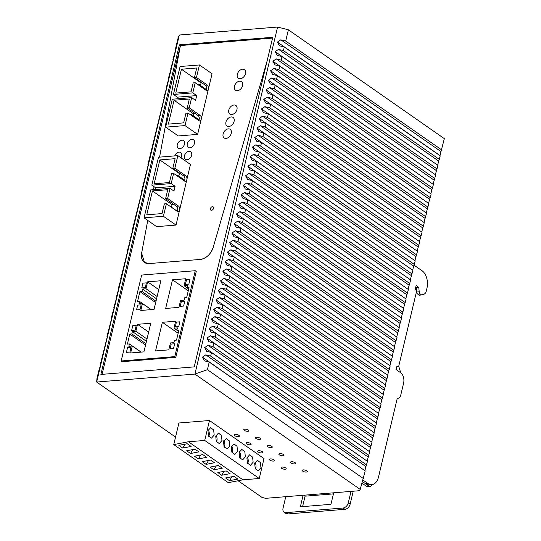 <?xml version="1.0" encoding="UTF-8"?>
<svg xmlns="http://www.w3.org/2000/svg" width="541" height="541" viewBox="0 0 541 541"><rect width="100%" height="100%" fill="white"/><g stroke="black" fill="none" stroke-linecap="round" stroke-linejoin="round"><path stroke-width="0.81" d="M175.791 357.344L196.261 271.42L195.254 270.71L141.641 275.058L121.17 360.982L174.784 356.634L175.791 357.344L122.185 361.686L121.17 360.982M179.396 44.842L100.869 374.446L194.233 366.879L272.752 37.275L179.396 44.842L180.41 45.545L159.568 157.133L180.41 45.545L102.08 374.352M213.195 247.393L267.071 61.133L213.195 247.393C210.679 254.324 206.398 258.334 200.353 259.423A13.14 9.075 -55.1 0 0 213.195 247.393M149.127 263.575L200.353 259.423L149.127 263.575L144.454 262.419A13.14 9.075 -55.1 0 0 149.127 263.575M141.62 253.195A13.14 9.075 -55.1 0 0 144.447 262.419L141.62 253.195L147.74 220.43L141.62 253.195M153.482 189.688L154.043 186.692L153.482 189.688M277.587 27.05L194.916 374.081L207.406 369.686L209.225 362.071L204.37 360.827L202.381 357.148L205.79 354.862L210.645 356.106L211.497 352.522L206.642 351.278L204.654 347.606L208.062 345.314L212.917 346.558L213.769 342.974L208.914 341.729L206.933 338.057L210.341 335.765L215.196 337.009L216.048 333.432L211.193 332.188L209.205 328.509L212.613 326.216L217.468 327.461L218.321 323.883L213.465 322.639L211.477 318.967L214.885 316.674L219.741 317.919L220.593 314.335L215.737 313.09L213.756 309.418L217.164 307.126L222.013 308.37L222.872 304.793L218.016 303.542L216.028 299.87L219.436 297.577L224.292 298.821L225.144 295.244L220.288 294L218.3 290.321L221.709 288.028L226.564 289.273L227.416 285.695L222.561 284.451L220.579 280.779L223.988 278.487L228.836 279.731L229.695 276.147L224.84 274.902L222.851 271.23L226.26 268.938L231.115 270.182L231.967 266.605L227.112 265.361L225.124 261.682L228.532 259.389L233.387 260.634L234.239 257.056L229.384 255.812L227.403 252.133L230.804 249.841L235.66 251.092L236.518 247.507L231.663 246.263L229.675 242.591L233.083 240.299L237.939 241.543L238.791 237.959L233.935 236.715L231.947 233.043L235.355 230.75L240.211 231.994L241.063 228.417L236.207 227.173L234.219 223.494L237.627 221.201L242.483 222.446L243.342 218.868L238.486 217.624L236.498 213.945L239.906 211.659L244.762 212.904L245.614 209.32L240.759 208.075L238.77 204.403L242.179 202.111L247.034 203.355L247.886 199.771L243.031 198.527L241.043 194.855L244.451 192.562L249.306 193.806L250.158 190.229L245.31 188.985L243.322 185.306L246.73 183.014L251.585 184.258L252.437 180.68L247.582 179.436L245.594 175.757L249.002 173.472L253.857 174.716L254.71 171.132L249.854 169.888L247.866 166.215L251.274 163.923L256.13 165.167L256.982 161.583L252.133 160.339L250.145 156.667L253.553 154.374L258.409 155.619L259.261 152.041L254.405 150.797L252.417 147.118L255.825 144.826L260.681 146.07L261.533 142.493L256.677 141.248L254.689 137.576L258.098 135.284L262.953 136.528L263.805 132.944L258.95 131.7L256.968 128.028L260.377 125.735L265.232 126.979L266.084 123.402L261.229 122.151L259.24 118.479L262.649 116.187L267.504 117.431L268.356 113.853L263.501 112.609L261.513 108.93L264.921 106.638L269.776 107.882L270.628 104.305L265.773 103.061L263.792 99.388L267.2 97.096L272.055 98.34L272.907 94.756L268.052 93.512L266.064 89.84L269.472 87.547L274.328 88.792L275.18 85.214L270.324 83.97L268.336 80.291L271.744 77.999L276.6 79.243L277.452 75.666L272.596 74.421L270.615 70.743L274.023 68.45L278.879 69.701L279.731 66.117L274.875 64.873L272.887 61.201L276.295 58.908L281.151 60.152L282.003 56.568L277.148 55.324L275.159 51.652L278.568 49.359L283.423 50.604L284.275 47.026L279.42 45.782L277.438 42.103L280.847 39.811L285.702 41.055L288.38 29.816L277.587 27.05L179.335 35.016L96.663 382.041L194.916 374.081L360.218 489.436L359.738 490.687L265.57 498.322L261.972 497.395L238.114 480.753M179.335 35.016L177.894 38.769L175.216 50.015L175.866 48.325L175.514 50.367L172.944 59.564L173.593 57.873L173.242 59.916L170.672 69.106L171.321 67.415L170.97 69.464L169.245 75.077L168.393 78.655L169.042 76.964L168.691 79.006L166.121 88.203L166.77 86.513L166.418 88.555L163.849 97.745L164.498 96.055L164.146 98.104L147.923 164.579L148.572 162.888L148.227 164.931L141.1 193.218L141.749 191.528L141.404 193.57L132.856 227.822L132.004 231.406L132.653 229.715L132.302 231.758L129.732 240.955L130.381 239.257L130.029 241.306L127.46 250.497L128.102 248.806L127.757 250.848L120.636 279.136L121.279 277.445L120.934 279.494L119.209 285.107L118.357 288.684L119.006 286.994L118.655 289.036L116.085 298.233L116.734 296.542L116.383 298.585L113.813 307.782L114.455 306.091L114.11 308.133L112.386 313.746L111.534 317.324L112.183 315.633L111.831 317.682L106.99 336.421L107.639 334.73L107.287 336.773L100.166 365.06L100.815 363.369L100.464 365.412L98.739 371.025L96.927 378.639L96.663 382.041L175.541 437.087M439.914 155.632L444.337 138.645L288.38 29.816M184.325 422.555L209.475 420.519L204.728 440.448L188.417 441.767L173.756 444.594L178.895 422.994L184.325 422.555M250.138 444.77A2.631 0.94 -166.6 0 0 251.139 444.289A2.631 0.94 -166.6 0 0 249.82 443.093A2.631 0.94 -166.6 0 0 247.027 442.592A2.631 0.94 -166.6 0 0 246.027 443.072A2.631 0.94 -166.6 0 0 247.352 444.269A2.631 0.94 -166.6 0 0 250.138 444.77M273.509 461.074A2.631 0.94 -166.6 0 0 274.51 460.601A2.631 0.94 -166.6 0 0 273.185 459.397A2.631 0.94 -166.6 0 0 270.399 458.903A2.631 0.94 -166.6 0 0 269.398 459.377A2.631 0.94 -166.6 0 0 270.723 460.58A2.631 0.94 -166.6 0 0 273.509 461.074M285.195 469.23A2.631 0.94 -166.6 0 0 286.196 468.749A2.631 0.94 -166.6 0 0 284.87 467.552A2.631 0.94 -166.6 0 0 282.084 467.059A2.631 0.94 -166.6 0 0 281.083 467.532A2.631 0.94 -166.6 0 0 282.402 468.736A2.631 0.94 -166.6 0 0 285.195 469.23M306.328 472.07A2.631 0.94 -166.6 0 0 307.329 471.59A2.631 0.94 -166.6 0 0 306.003 470.393A2.631 0.94 -166.6 0 0 303.21 469.892A2.631 0.94 -166.6 0 0 302.216 470.372A2.631 0.94 -166.6 0 0 303.535 471.569A2.631 0.94 -166.6 0 0 306.328 472.07M294.642 463.914A2.631 0.94 -166.6 0 0 295.643 463.434A2.631 0.94 -166.6 0 0 294.318 462.237A2.631 0.94 -166.6 0 0 291.525 461.737A2.631 0.94 -166.6 0 0 290.531 462.217A2.631 0.94 -166.6 0 0 291.849 463.421A2.631 0.94 -166.6 0 0 294.642 463.914M282.957 455.759A2.631 0.94 -166.6 0 0 283.957 455.279A2.631 0.94 -166.6 0 0 282.632 454.082A2.631 0.94 -166.6 0 0 279.839 453.588A2.631 0.94 -166.6 0 0 278.845 454.061A2.631 0.94 -166.6 0 0 280.164 455.265A2.631 0.94 -166.6 0 0 282.957 455.759M271.271 447.603A2.631 0.94 -166.6 0 0 272.272 447.13A2.631 0.94 -166.6 0 0 270.946 445.926A2.631 0.94 -166.6 0 0 268.153 445.432A2.631 0.94 -166.6 0 0 267.159 445.906A2.631 0.94 -166.6 0 0 268.478 447.109A2.631 0.94 -166.6 0 0 271.271 447.603M259.585 439.454A2.631 0.94 -166.6 0 0 260.586 438.974A2.631 0.94 -166.6 0 0 259.261 437.77A2.631 0.94 -166.6 0 0 256.468 437.277A2.631 0.94 -166.6 0 0 255.474 437.757A2.631 0.94 -166.6 0 0 256.792 438.954A2.631 0.94 -166.6 0 0 259.585 439.454M247.9 431.299A2.631 0.94 -166.6 0 0 248.901 430.819A2.631 0.94 -166.6 0 0 247.575 429.622A2.631 0.94 -166.6 0 0 244.782 429.121A2.631 0.94 -166.6 0 0 243.788 429.601A2.631 0.94 -166.6 0 0 245.107 430.798A2.631 0.94 -166.6 0 0 247.9 431.299M261.824 452.918A2.631 0.94 -166.6 0 0 262.825 452.445A2.631 0.94 -166.6 0 0 261.499 451.241A2.631 0.94 -166.6 0 0 258.713 450.748A2.631 0.94 -166.6 0 0 257.712 451.228A2.631 0.94 -166.6 0 0 259.038 452.425A2.631 0.94 -166.6 0 0 261.824 452.918M235.342 434.437A2.631 0.94 -166.6 0 0 234.341 434.917A2.631 0.94 -166.6 0 0 235.666 436.12A2.631 0.94 -166.6 0 0 238.459 436.614A2.631 0.94 -166.6 0 0 239.453 436.134A2.631 0.94 -166.6 0 0 238.135 434.937A2.631 0.94 -166.6 0 0 235.342 434.437M360.218 489.436L365.182 470.9L209.225 362.071M364.864 470.677L202.381 357.148M364.884 470.548L365.953 466.626L205.79 354.862M211.497 352.522L367.454 461.358L365.953 466.626M366.602 464.935L210.645 356.106M367.136 461.128L204.654 347.606M367.156 461L368.232 457.077L208.062 345.314M213.769 342.974L369.733 451.809L368.232 457.077M368.881 455.387L212.917 346.558M369.408 451.586L206.933 338.057M369.435 451.458L370.504 447.529L210.341 335.765M216.048 333.432L372.005 442.261L370.504 447.529M371.153 445.838L215.196 337.009M371.687 442.038L209.205 328.509M371.708 441.909L372.776 437.987L212.613 326.216M218.321 323.883L374.277 432.712L372.776 437.987M373.425 436.296L217.468 327.461M373.959 432.489L211.477 318.967M373.98 432.36L375.055 428.438L214.885 316.674M220.593 314.335L376.556 423.17L375.055 428.438M375.704 426.748L219.741 317.919M376.232 422.947L213.756 309.418M376.259 422.812L377.327 418.89L217.164 307.126M222.872 304.793L378.828 413.622L377.327 418.89M377.976 417.199L222.013 308.37M378.511 413.398L216.028 299.87M378.531 413.27L379.599 409.348L219.436 297.577M225.144 295.244L381.101 404.073L379.599 409.348M380.249 407.657L224.292 298.821M380.783 403.85L218.3 290.321M380.803 403.721L381.878 399.799L221.709 288.028M227.416 285.695L383.38 394.524L381.878 399.799M382.521 398.108L226.564 289.273M383.055 394.301L220.579 280.779M383.082 394.173L384.151 390.25L223.988 278.487M229.695 276.147L385.652 384.982L384.151 390.25M384.8 388.56L228.836 279.731M385.334 384.759L222.851 271.23M385.354 384.624L386.423 380.702L226.26 268.938M231.967 266.605L387.924 375.434L386.423 380.702M387.072 379.011L231.115 270.182M387.606 375.211L225.124 261.682M387.627 375.082L388.702 371.16L228.532 259.389M234.239 257.056L390.203 365.885L388.702 371.16M389.344 369.469L233.387 260.634M389.878 365.662L227.403 252.133M389.905 365.533L390.974 361.611L230.804 249.841M236.518 247.507L392.475 356.336L390.974 361.611M391.623 359.921L235.66 251.092M392.157 356.113L229.675 242.591M392.178 355.985L393.246 352.063L233.083 240.299M238.791 237.959L394.747 346.795L393.246 352.063M393.895 350.372L237.939 241.543M394.43 346.571L231.947 233.043M394.45 346.436L395.525 342.514L235.355 230.75M241.063 228.417L397.026 337.246L395.525 342.514M396.168 340.823L240.211 231.994M396.702 337.023L234.219 223.494M396.722 336.894L397.797 332.972L237.627 221.201M243.342 218.868L399.299 327.697L397.797 332.972M398.447 331.281L242.483 222.446M398.981 327.474L236.498 213.945M399.001 327.346L400.07 323.423L239.906 211.659M245.614 209.32L401.571 318.149L400.07 323.423M400.719 321.733L244.762 212.904M401.253 317.925L238.77 204.403M401.273 317.797L402.342 313.875L242.179 202.111M247.886 199.771L403.85 308.607L402.342 313.875M402.991 312.184L247.034 203.355M403.525 308.384L241.043 194.855M403.545 308.255L404.621 304.326L244.451 192.562M250.158 190.229L406.122 299.058L404.621 304.326M405.27 302.635L249.306 193.806M405.797 298.835L243.322 185.306M405.824 298.706L406.893 294.784L246.73 183.014M252.437 180.68L408.394 289.509L406.893 294.784M407.542 293.094L251.585 184.258M408.076 289.286L245.594 175.757M408.097 289.158L409.165 285.235L249.002 173.472M254.71 171.132L410.666 279.968L409.165 285.235M409.814 283.545L253.857 174.716M410.349 279.738L247.866 166.215M410.369 279.609L411.444 275.687L251.274 163.923M256.982 161.583L412.945 270.419L411.444 275.687M412.093 273.996L256.13 165.167M412.621 270.196L250.145 156.667M412.648 270.067L413.716 266.145L253.553 154.374M259.261 152.041L415.218 260.87L413.716 266.145M414.365 264.448L258.409 155.619M414.9 260.647L252.417 147.118M414.92 260.519L415.988 256.596L255.825 144.826M261.533 142.493L417.49 251.322L415.988 256.596M416.638 254.906L260.681 146.07M417.172 251.098L254.689 137.576M417.192 250.97L418.267 247.048L258.098 135.284M263.805 132.944L419.769 241.78L418.267 247.048M418.917 245.357L262.953 136.528M419.444 241.556L256.968 128.028M419.471 241.421L420.54 237.499L260.377 125.735M266.084 123.402L422.041 232.231L420.54 237.499M421.189 235.808L265.232 126.979M421.723 232.008L259.24 118.479M421.743 231.879L422.812 227.957L262.649 116.187M268.356 113.853L424.313 222.682L422.812 227.957M423.461 226.266L267.504 117.431M423.995 222.459L261.513 108.93M424.016 222.331L425.091 218.408L264.921 106.638M270.628 104.305L426.592 213.134L425.091 218.408M425.74 216.718L269.776 107.882M426.267 212.911L263.792 99.388M426.294 212.782L427.363 208.86L267.2 97.096M272.907 94.756L428.864 203.592L427.363 208.86M428.012 207.169L272.055 98.34M428.546 203.369L266.064 89.84M428.567 203.233L429.635 199.311L269.472 87.547M275.18 85.214L431.136 194.043L429.635 199.311M430.284 197.621L274.328 88.792M430.819 193.82L268.336 80.291M430.839 193.692L431.914 189.769L271.744 77.999M277.452 75.666L433.415 184.495L431.914 189.769M432.563 188.079L276.6 79.243M433.091 184.271L270.615 70.743M433.118 184.143L434.186 180.221L274.023 68.45M279.731 66.117L435.688 174.946L434.186 180.221M434.836 178.53L278.879 69.701M435.37 174.723L272.887 61.201M435.39 174.594L436.459 170.672L276.295 58.908M282.003 56.568L437.96 165.404L436.459 170.672M437.108 168.981L281.151 60.152M437.642 165.181L275.159 51.652M437.662 165.046L438.737 161.123L278.568 49.359M284.275 47.026L440.239 155.855L438.737 161.123M439.387 159.433L283.423 50.604M439.941 155.504L277.438 42.103M441.01 151.581L280.847 39.811M441.659 149.891L285.702 41.055M363.369 478.515L207.406 369.686M419.255 295.19L417.835 294.203L420.283 294.006L421.696 294.994L419.255 295.19M362.937 480.009L367.894 483.465A13.14 8.25 85.4 0 0 371.795 484.628A13.14 8.25 85.4 0 0 378.524 476.966L397.29 398.203A5.254 3.3 85.4 0 0 398.034 398.277A5.254 3.3 85.4 0 0 400.725 395.214L403.606 383.129A7.885 4.95 85.4 0 0 400.638 372.708L396.12 369.557L396.972 365.973L397.75 366.521A1.312 0.825 85.4 0 0 398.142 366.636A1.312 0.825 85.4 0 0 398.818 365.872L416.556 291.403A1.312 0.825 85.4 0 0 416.063 289.665L415.285 289.124L416.137 285.54L418.781 287.393L419.214 291.815L416.766 292.012A2.631 1.65 85.4 0 0 417.835 294.203M416.766 292.012L416.34 287.589L415.745 287.176M362.484 481.591L365.445 483.661A13.14 8.25 85.4 0 0 369.354 484.824L371.795 484.628M414.081 265.185L422.027 270.723A13.14 8.25 85.4 0 1 426.977 288.096L426.234 291.2A5.254 3.3 85.4 0 1 424.076 294.148L421.696 294.994M418.781 287.393L416.34 287.589M419.214 291.815A2.631 1.65 85.4 0 0 420.283 294.006M351.014 491.39L348.269 502.914A5.254 3.631 124.9 0 1 343.055 508.019L285.979 512.645A5.254 3.631 124.9 0 1 284.106 512.185A5.254 3.631 124.9 0 1 283.038 508.202L285.783 496.679M303.109 495.279L300.363 506.795L330.943 504.32L333.689 492.797M353.232 491.214L350.135 504.219A5.254 3.631 124.9 0 1 344.921 509.324L287.846 513.95A5.254 3.631 124.9 0 1 285.979 513.483L284.106 512.185M333.432 493.872L305.077 496.171L302.588 506.619M362.024 483.181L366.318 486.176L367.88 486.643L370.328 486.44L372.641 484.486M365.581 483.755L368.766 485.98L370.328 486.44M400.746 372.783L398.697 366.203M305.077 496.171L303.724 495.225M129.887 352.083L131.023 347.308L127.561 347.593L126.425 352.36L129.887 352.083L126.425 352.36L127.561 347.593L131.023 347.308L129.887 352.083M135.122 330.125L136.258 325.351L132.795 325.635L131.652 330.402L135.122 330.125L131.652 330.402L132.795 325.635L136.258 325.351L135.122 330.125M131.821 333.905L129.786 334.067L127.392 344.09L129.434 343.927L128.866 346.314L132.329 346.03L130.679 352.955L143.933 351.88L150.756 323.241L137.502 324.316L135.852 331.234L132.389 331.518L131.821 333.905L145.874 343.711M132.389 331.518L146.442 341.324M135.852 331.234L146.996 339.011M137.502 324.316L148.647 332.086M132.329 346.03L141.045 352.117M129.434 343.927L141.154 352.103M129.786 334.067L145.549 345.07M140.011 309.601L141.147 304.826L137.684 305.104L136.542 309.878L140.011 309.601L136.542 309.878L137.684 305.104L141.147 304.826L140.011 309.601M145.238 287.643L146.381 282.869L142.912 283.146L141.776 287.92L145.238 287.643L141.776 287.92L142.912 283.146L146.381 282.869L145.238 287.643M141.945 291.416L139.903 291.585L137.515 301.608L139.551 301.445L138.983 303.832L142.452 303.548L140.802 310.473L154.05 309.398L160.873 280.759L147.625 281.827L145.975 288.752L142.513 289.029L141.945 291.416L155.997 301.229M142.513 289.029L156.565 298.842M145.975 288.752L157.12 296.529M147.625 281.827L158.763 289.604M142.452 303.548L151.162 309.628M139.551 301.445L151.277 309.621M139.903 291.585L155.673 302.588M175.277 326.865L178.74 326.588L179.876 321.814L176.413 322.098L175.277 326.865L176.413 322.098L179.876 321.814L178.74 326.588L175.277 326.865M173.972 328.144L175.622 321.226L162.374 322.294L155.551 350.94L168.799 349.865L170.449 342.94L173.911 342.663L174.479 340.275L176.522 340.106L178.909 330.084L176.866 330.253L177.441 327.866L173.972 328.144L176.887 330.179M176.866 330.253L178.584 331.444M162.374 322.294L178.145 333.303M171.179 344.056L170.043 348.823L173.512 348.546L174.648 343.772L171.179 344.056L174.648 343.772L173.512 348.546L170.043 348.823L171.179 344.056M185.394 284.383L188.863 284.106L189.999 279.332L186.537 279.609L185.394 284.383L186.537 279.609L189.999 279.332L188.863 284.106L185.394 284.383M184.096 285.662L185.746 278.737L172.491 279.812L165.668 308.451L178.922 307.383L180.566 300.458L184.035 300.181L184.603 297.793L186.638 297.624L189.025 287.602L186.99 287.765L187.558 285.377L184.096 285.662L187.01 287.697M186.99 287.765L188.708 288.962M172.491 279.812L188.261 290.815M181.303 301.567L180.167 306.341L183.629 306.064L184.772 301.29L181.303 301.567L184.772 301.29L183.629 306.064L180.167 306.341L181.303 301.567M174.784 356.634L195.254 270.71M205.905 90.198A2.888 1.812 85.4 0 0 205.33 85.262L207.372 85.093L196.464 77.485L199.446 64.954L180.085 66.523L173.431 94.445L192.799 92.876L195.213 82.732L193.171 82.901L191.041 91.848L175.751 93.093L181.438 69.221L201.069 82.922L200.474 85.437M199.446 64.954L212.065 73.759L197.627 134.384L185.008 125.58L187.991 113.049L185.955 113.211L183.649 122.875L168.359 124.119L174.046 100.247L193.678 113.948L193.252 115.747M198.682 120.508A2.888 1.812 85.4 0 0 198.107 115.571L200.15 115.409L189.242 107.794L191.656 97.651L195.551 100.369L196.694 95.595L192.799 92.876M200.15 115.409A2.888 1.812 -94.6 0 1 201.333 118.574A2.888 1.812 -94.6 0 1 199.757 120.914A2.888 1.812 -94.6 0 1 198.899 120.657L187.991 113.049M207.372 85.093A2.888 1.812 -94.6 0 1 208.555 88.257A2.888 1.812 -94.6 0 1 206.98 90.604A2.888 1.812 -94.6 0 1 206.121 90.347L195.213 82.732M196.464 77.485L194.422 77.647L196.728 67.983L181.438 69.221M176.927 98.847L177.326 97.164L173.431 94.445M191.656 97.651L172.295 99.219L165.641 127.149L178.26 135.953L197.627 134.384M205.33 85.262L194.422 77.647M165.641 127.149L185.008 125.58M189.242 107.794L187.206 107.963L189.336 99.01L174.046 100.247M198.107 115.571L187.206 107.963M201.888 82.854L201.069 82.922M195.565 113.793L193.678 113.948M196.694 95.595L177.326 97.164M200.447 86.391A4.47 3.084 -55.1 0 0 199.46 84.734A4.47 3.084 -55.1 0 0 197.566 84.376M193.225 116.7A4.47 3.084 -55.1 0 0 192.244 115.044A4.47 3.084 -55.1 0 0 190.344 114.692M184.298 180.89A2.888 1.812 85.4 0 0 183.724 175.953L185.766 175.791L174.858 168.177L177.84 155.646L158.479 157.221L151.825 185.144L171.186 183.575L173.607 173.431L171.565 173.593L169.434 182.547L154.144 183.784L159.832 159.92L179.463 173.614L178.868 176.129M177.84 155.646L190.459 164.457L176.021 225.076L163.402 216.272L166.385 203.741L164.349 203.91L162.043 213.573L146.753 214.811L152.44 190.946L172.072 204.647L171.47 207.162M177.076 211.206A2.888 1.812 85.4 0 0 176.501 206.263L178.544 206.101L167.636 198.493L170.05 188.349L173.945 191.068L175.081 186.293L171.186 183.575M178.544 206.101A2.888 1.812 -94.6 0 1 179.727 209.266A2.888 1.812 -94.6 0 1 178.151 211.605A2.888 1.812 -94.6 0 1 177.292 211.355L166.385 203.741M185.766 175.791A2.888 1.812 -94.6 0 1 186.949 178.956A2.888 1.812 -94.6 0 1 185.374 181.296A2.888 1.812 -94.6 0 1 184.515 181.039L173.607 173.431M174.858 168.177L172.816 168.346L175.122 158.675L159.832 159.92M155.321 189.539L155.72 187.862L151.825 185.144M170.05 188.349L150.689 189.918L144.034 217.84L156.653 226.645L176.021 225.076M183.724 175.953L172.816 168.346M144.034 217.84L163.402 216.272M167.636 198.493L165.6 198.655L167.73 189.708L152.44 190.946M176.501 206.263L165.6 198.655M180.281 173.553L179.463 173.614M173.959 204.491L172.072 204.647M175.081 186.293L155.72 187.862M178.841 177.083A4.47 3.084 -55.1 0 0 177.854 175.426A4.47 3.084 -55.1 0 0 175.96 175.074M170.956 206.933A4.47 3.084 -55.1 0 0 170.462 206.452A4.47 3.084 -55.1 0 0 169.847 206.155M210.422 208.616A1.968 1.359 -55.1 0 0 210.828 210.111A1.968 1.359 -55.1 0 0 213.485 208.373A1.968 1.359 -55.1 0 0 213.08 206.878A1.968 1.359 -55.1 0 0 210.422 208.616A1.968 1.359 -55.1 0 0 210.828 210.111A1.968 1.359 -55.1 0 0 213.485 208.373A1.968 1.359 -55.1 0 0 213.08 206.878A1.968 1.359 -55.1 0 0 210.422 208.616M180.41 45.545L272.563 38.08M240.265 78.756A5.254 3.631 -55.1 0 0 245.053 74.881A5.254 3.631 -55.1 0 0 244.41 69.667A5.254 3.631 -55.1 0 0 242.537 69.207A5.254 3.631 -55.1 0 0 237.749 73.076A5.254 3.631 -55.1 0 0 238.392 78.289A5.254 3.631 -55.1 0 0 240.265 78.756M237.425 90.685A5.254 3.631 -55.1 0 0 242.206 86.817A5.254 3.631 -55.1 0 0 241.563 81.603A5.254 3.631 -55.1 0 0 239.697 81.143A5.254 3.631 -55.1 0 0 234.909 85.011A5.254 3.631 -55.1 0 0 235.551 90.225A5.254 3.631 -55.1 0 0 237.425 90.685M234.01 105.008A5.254 3.631 -55.1 0 0 229.222 108.876A5.254 3.631 -55.1 0 0 229.864 114.09A5.254 3.631 -55.1 0 0 231.737 114.557A5.254 3.631 -55.1 0 0 236.518 110.682A5.254 3.631 -55.1 0 0 235.883 105.468A5.254 3.631 -55.1 0 0 234.01 105.008M228.89 126.486A5.254 3.631 -55.1 0 0 233.678 122.618A5.254 3.631 -55.1 0 0 233.036 117.404A5.254 3.631 -55.1 0 0 231.169 116.944A5.254 3.631 -55.1 0 0 226.381 120.812A5.254 3.631 -55.1 0 0 227.024 126.026A5.254 3.631 -55.1 0 0 228.89 126.486M228.322 128.873A5.254 3.631 -55.1 0 0 223.534 132.741A5.254 3.631 -55.1 0 0 224.177 137.955A5.254 3.631 -55.1 0 0 226.05 138.422A5.254 3.631 -55.1 0 0 230.838 134.553A5.254 3.631 -55.1 0 0 230.195 129.34A5.254 3.631 -55.1 0 0 228.322 128.873M189.891 147.815A4.653 3.212 -55.1 0 0 194.124 144.386A4.653 3.212 -55.1 0 0 193.556 139.774A4.653 3.212 -55.1 0 0 191.899 139.362A4.653 3.212 -55.1 0 0 187.666 142.79A4.653 3.212 -55.1 0 0 188.234 147.402A4.653 3.212 -55.1 0 0 189.891 147.815M181.911 140.173A4.653 3.212 -55.1 0 0 177.678 143.602A4.653 3.212 -55.1 0 0 178.246 148.214A4.653 3.212 -55.1 0 0 179.903 148.626A4.653 3.212 -55.1 0 0 184.136 145.198A4.653 3.212 -55.1 0 0 183.568 140.586A4.653 3.212 -55.1 0 0 181.911 140.173M180.937 157.81A4.653 3.212 -55.1 0 0 180.728 152.515A4.653 3.212 -55.1 0 0 179.071 152.109A4.653 3.212 -55.1 0 0 174.675 155.903A4.653 3.212 -55.1 0 1 180.058 152.197A4.653 3.212 -55.1 0 1 180.728 152.515A4.653 3.212 -55.1 0 1 180.937 157.81M187.044 159.744A4.653 3.212 -55.1 0 0 191.284 156.322A4.653 3.212 -55.1 0 0 190.716 151.71A4.653 3.212 -55.1 0 0 189.059 151.297A4.653 3.212 -55.1 0 0 184.826 154.719A4.653 3.212 -55.1 0 0 185.387 159.338A4.653 3.212 -55.1 0 0 187.044 159.744M182.899 140.268A4.653 3.212 -55.1 0 0 177.982 143.007A4.653 3.212 -55.1 0 0 178.246 148.214A4.653 3.212 -55.1 0 0 178.915 148.532A4.653 3.212 -55.1 0 0 183.832 145.786A4.653 3.212 -55.1 0 0 183.568 140.586A4.653 3.212 -55.1 0 0 182.899 140.268M188.904 147.72A4.653 3.212 -55.1 0 0 193.82 144.981A4.653 3.212 -55.1 0 0 193.556 139.774A4.653 3.212 -55.1 0 0 192.887 139.456A4.653 3.212 -55.1 0 0 187.97 142.202A4.653 3.212 -55.1 0 0 188.234 147.402A4.653 3.212 -55.1 0 0 188.904 147.72M186.063 159.656A4.653 3.212 -55.1 0 0 190.973 156.91A4.653 3.212 -55.1 0 0 190.716 151.71A4.653 3.212 -55.1 0 0 190.047 151.392A4.653 3.212 -55.1 0 0 185.13 154.131A4.653 3.212 -55.1 0 0 185.387 159.338A4.653 3.212 -55.1 0 0 186.063 159.656M239.149 78.648A5.254 3.631 -55.1 0 0 244.708 75.551A5.254 3.631 -55.1 0 0 244.41 69.667A5.254 3.631 -55.1 0 0 243.653 69.309A5.254 3.631 -55.1 0 0 238.101 72.413A5.254 3.631 -55.1 0 0 238.392 78.289A5.254 3.631 -55.1 0 0 239.149 78.648M236.309 90.584A5.254 3.631 -55.1 0 0 241.861 87.486A5.254 3.631 -55.1 0 0 241.563 81.603A5.254 3.631 -55.1 0 0 240.806 81.245A5.254 3.631 -55.1 0 0 235.254 84.342A5.254 3.631 -55.1 0 0 235.551 90.225A5.254 3.631 -55.1 0 0 236.309 90.584M235.125 105.11A5.254 3.631 -55.1 0 0 229.567 108.214A5.254 3.631 -55.1 0 0 229.864 114.09A5.254 3.631 -55.1 0 0 230.622 114.449A5.254 3.631 -55.1 0 0 236.174 111.351A5.254 3.631 -55.1 0 0 235.883 105.468A5.254 3.631 -55.1 0 0 235.125 105.11M227.781 126.384A5.254 3.631 -55.1 0 0 233.333 123.287A5.254 3.631 -55.1 0 0 233.036 117.404A5.254 3.631 -55.1 0 0 232.278 117.045A5.254 3.631 -55.1 0 0 226.726 120.143A5.254 3.631 -55.1 0 0 227.024 126.026A5.254 3.631 -55.1 0 0 227.781 126.384M229.438 128.981A5.254 3.631 -55.1 0 0 223.886 132.078A5.254 3.631 -55.1 0 0 224.177 137.955A5.254 3.631 -55.1 0 0 224.934 138.32A5.254 3.631 -55.1 0 0 230.486 135.216A5.254 3.631 -55.1 0 0 230.195 129.34A5.254 3.631 -55.1 0 0 229.438 128.981M204.728 440.448L259.261 478.501L242.95 479.82L228.282 482.646L173.756 444.594M242.95 479.82L188.417 441.767M187.227 443.735L191.122 446.453L182.75 448.063L178.855 445.344L187.227 443.735M229.492 480.678L237.857 479.069L233.962 476.351L225.597 477.967L229.492 480.678L231.947 476.743M195.017 449.172L198.912 451.891L190.54 453.5L186.645 450.781L195.017 449.172M202.807 454.602L206.703 457.321L198.331 458.937L194.435 456.219L202.807 454.602M210.598 460.039L214.486 462.758L206.121 464.374L202.226 461.656L210.598 460.039M218.381 465.476L222.277 468.195L213.911 469.811L210.016 467.093L218.381 465.476M221.702 475.248L217.807 472.53L226.172 470.913L230.067 473.632L221.702 475.248L224.157 471.306M259.261 478.501L264.008 458.572L209.475 420.519M214.182 435.079L211.49 438.142L208.474 435.85L207.954 430.724L210.638 427.661L213.654 429.953L214.182 435.079M254.689 463.346L257.381 460.283L260.397 462.569L260.924 467.695L258.233 470.758L255.217 468.465L254.689 463.346M231.318 447.035L234.01 443.972L237.026 446.257L237.553 451.383L234.862 454.447L231.846 452.161L231.318 447.035M223.528 441.598L226.219 438.535L229.235 440.827L229.763 445.946L227.071 449.01L224.055 446.724L223.528 441.598M215.737 436.161L218.429 433.098L221.445 435.39L221.972 440.509L219.281 443.579L216.265 441.287L215.737 436.161M253.134 462.257L250.442 465.321L247.426 463.028L246.899 457.909L249.59 454.846L252.606 457.131L253.134 462.257M245.344 456.82L242.652 459.884L239.636 457.598L239.108 452.472L241.8 449.409L244.816 451.694L245.344 456.82M216.366 465.869L213.911 469.811M208.576 460.432L206.121 464.374M200.785 454.995L198.331 458.937M192.995 449.557L190.54 453.5M185.205 444.12L182.75 448.063M239.947 458.166A5.254 3.3 85.4 0 0 240.245 457.233A5.254 3.3 85.4 0 0 239.413 451.539M247.737 463.603A5.254 3.3 85.4 0 0 248.035 462.67A5.254 3.3 85.4 0 0 247.203 456.976M208.785 436.425A5.254 3.3 85.4 0 0 209.09 435.491A5.254 3.3 85.4 0 0 208.251 429.797M216.576 441.855A5.254 3.3 85.4 0 0 216.873 440.922A5.254 3.3 85.4 0 0 216.042 435.228M224.366 447.292A5.254 3.3 85.4 0 0 224.664 446.359A5.254 3.3 85.4 0 0 223.832 440.665M232.157 452.729A5.254 3.3 85.4 0 0 232.454 451.796A5.254 3.3 85.4 0 0 231.622 446.102M255.528 469.04A5.254 3.3 85.4 0 0 255.825 468.107A5.254 3.3 85.4 0 0 254.994 462.413M367.894 483.465L365.445 483.661M397.75 366.521L396.823 366.595M285.979 512.645L287.846 513.95M344.921 509.324L343.055 508.019M348.269 502.914L350.135 504.219M366.318 486.176L368.766 485.98M397.256 398.345L398.034 398.277M396.79 366.744L398.142 366.636M206.29 89.502L199.46 84.734M199.074 119.811L192.244 115.044M184.684 180.194L177.854 175.426M177.144 211.118L170.462 206.452"/></g></svg>
